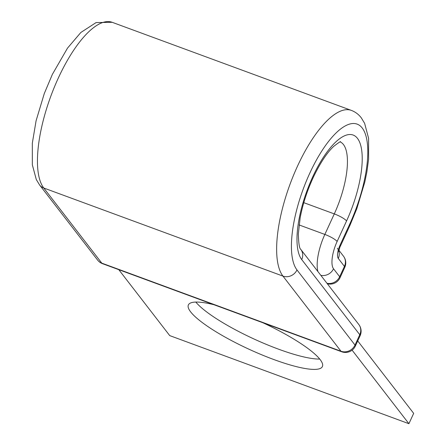 <?xml version="1.0" encoding="UTF-8"?>
<svg xmlns="http://www.w3.org/2000/svg" width="446" height="446" viewBox="0 0 446 446"><rect width="100%" height="100%" fill="white"/><g stroke="black" fill="none" stroke-linecap="round" stroke-linejoin="round"><path stroke-width="0.67" d="M213.885 304.702A73.752 14.93 -155.3 0 0 188.385 304.913A73.752 14.93 -155.3 0 0 190.654 311.888A73.752 14.93 -155.3 0 0 261.557 354.726A73.752 14.93 -155.3 0 0 322.397 366.551A73.752 14.93 -155.3 0 0 320.133 359.576A73.752 14.93 -155.3 0 0 262.9 322.753M319.715 359.052A73.752 14.93 24.7 0 1 253.908 338.954A73.752 14.93 24.7 0 1 195.827 302.07M357.72 340.928L413.671 413.358L408.91 423.7L169.725 335.604L118.798 269.679M352.106 350.166L408.91 423.7M340.259 141.94A57.222 20.226 -69.8 0 1 343.453 144.543A57.222 20.226 -69.8 0 1 334.288 213.902L303.793 202.668M340.504 141.889C341.067 140.986 338.837 142.441 333.825 146.266C327.163 152.448 320.401 162.645 313.532 176.856C307.216 190.464 302.756 204.123 300.158 217.821L298.329 233.994C298.608 243.444 299.428 248.578 300.788 249.398A10.899 9.951 -37.7 0 1 301.73 259.583A68.121 24.078 -69.8 0 1 312.64 177.017A68.121 24.078 -69.8 0 1 357.48 138.371A68.121 24.078 -69.8 0 1 346.57 220.937A10.899 2.208 -155.3 0 0 334.288 213.902L324.85 234.429A33.422 11.813 110.2 0 0 317.92 271.581M39.594 184.973L97.635 260.107A10.899 9.951 -37.7 0 0 101.799 263.14L43.758 188.006A90.644 32.04 -69.8 0 1 54.373 87.093A90.644 32.04 -69.8 0 1 112.18 22.3L96.113 22.573L80.877 32.452L67.491 48.146L52.366 74.371L44.277 93.571L36.087 120.76L32.329 143.155L32.335 164.814L36.293 179.537L39.594 184.973A10.899 9.951 -37.7 0 0 43.758 188.006L282.948 276.102A10.899 9.951 -37.7 0 0 296.975 269.93A79.745 28.187 -69.8 0 1 309.747 173.271A79.745 28.187 -69.8 0 1 362.241 128.03A79.745 28.187 -69.8 0 1 349.463 224.689L340.025 245.211A10.899 3.852 110.2 0 0 338.28 258.424L344.429 266.39A10.899 9.951 -37.7 0 0 343.487 256.199L339.005 250.396M97.635 260.107A10.899 10.899 0 0 0 102.491 263.67A10.899 3.852 110.2 0 1 101.799 263.14L340.984 351.236L282.948 276.102A90.644 32.04 -69.8 0 1 293.563 175.189A90.644 32.04 -69.8 0 1 351.37 110.396L112.18 22.3M337.338 248.238A10.899 9.951 142.3 0 1 338.28 258.424M326.968 283.288A10.899 9.951 -37.7 0 0 339.674 276.732L344.429 266.39A10.899 2.208 -155.3 0 1 344.764 267.416A10.899 10.899 0 0 0 343.487 256.199M346.57 220.937L337.131 241.464A22.523 7.961 110.2 0 0 333.519 268.765L339.674 276.732A10.899 2.208 -155.3 0 1 340.008 277.763L344.764 267.416M333.519 268.765A10.899 9.951 142.3 0 1 320.813 275.327M351.37 110.396C355.373 111.929 358.679 114.41 361.299 117.844L364.627 123.347L368.602 138.388L368.613 159.122L366.891 171.838L364.795 182.107L356.8 208.745L349.798 225.721L340.359 246.242A10.899 2.208 -155.3 0 0 340.025 245.211M337.131 241.464A10.899 2.208 -155.3 0 0 324.85 234.429L299.049 224.923M349.798 225.721A10.899 2.208 -155.3 0 0 349.463 224.689M102.491 263.67L341.675 351.766A10.899 3.852 110.2 0 1 340.984 351.236A10.899 9.951 -37.7 0 0 355.01 345.065L359.771 334.717A10.899 9.951 -37.7 0 0 358.829 324.532L300.788 249.398M296.975 269.93L355.01 345.065A10.899 2.208 24.7 0 1 355.345 346.096A10.899 10.899 0 0 1 341.675 351.766M301.73 259.583L359.771 334.717A10.899 2.208 24.7 0 1 360.106 335.749L355.345 346.096M340.359 246.242C339.908 246.404 338.375 253.01 338.848 251.683L338.33 249.871M360.106 335.749A10.899 10.899 0 0 0 358.829 324.532M327.319 283.745A10.899 10.899 0 0 0 340.008 277.763"/></g></svg>

